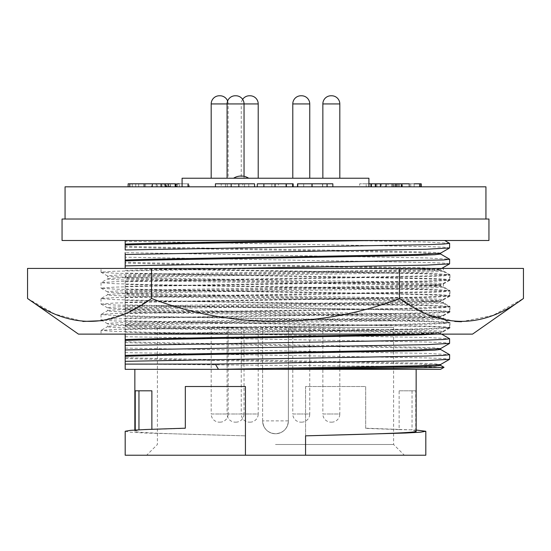 <?xml version="1.0" encoding="UTF-8"?>
<svg xmlns="http://www.w3.org/2000/svg" width="551" height="551" viewBox="0 0 551 551"><rect width="100%" height="100%" fill="white"/><g stroke="black" fill="none" stroke-linecap="round" stroke-linejoin="round"><path stroke-width="0.41" stroke-dasharray="2.75 2.07" d="M331.006 95.771L331.654 95.771M249.41 95.771L250.058 95.771M242.647 99.366A8.162 8.162 0 0 0 241.248 103.932L258.212 103.932M235.236 95.771L235.883 95.771M219.346 95.771L219.994 95.771M227.618 101.019A8.162 8.162 0 0 1 228.148 103.932L244.045 103.932L241.248 103.932L241.248 178.228L258.212 178.228L241.248 178.228M300.942 95.771L301.59 95.771M300.942 422.162L301.59 422.162L300.942 422.162A8.162 8.162 0 0 1 292.788 414.001L301.266 414.001L292.788 414.001L292.788 327.446L309.752 327.446L292.788 327.446M301.59 422.162A8.162 8.162 0 0 0 309.752 414.001L301.266 414.001L309.752 414.001L309.752 327.446M235.236 422.162L235.883 422.162L235.236 422.162A8.162 8.162 0 0 1 227.081 414.001L235.559 414.001L227.081 414.001L227.081 327.446L244.045 327.446L227.081 327.446M235.883 422.162A8.162 8.162 0 0 0 244.045 414.001L235.559 414.001L244.045 414.001L244.045 327.446M331.006 422.162L331.654 422.162L331.006 422.162A8.162 8.162 0 0 1 322.852 414.001L331.33 414.001L322.852 414.001L322.852 327.446L339.809 327.446L322.852 327.446M331.654 422.162A8.162 8.162 0 0 0 339.809 414.001L331.33 414.001L339.809 414.001L339.809 327.446M249.41 422.162L250.058 422.162L249.41 422.162A8.162 8.162 0 0 1 241.248 414.001L249.734 414.001L241.248 414.001L241.248 327.446L258.212 327.446L241.248 327.446M250.058 422.162A8.162 8.162 0 0 0 258.212 414.001L249.734 414.001L258.212 414.001L258.212 327.446M219.346 422.162L219.994 422.162L219.346 422.162A8.162 8.162 0 0 1 211.191 414.001L219.67 414.001L211.191 414.001L211.191 327.446L228.148 327.446L211.191 327.446M219.994 422.162A8.162 8.162 0 0 0 228.148 414.001L219.67 414.001L228.148 414.001L228.148 327.446M182.092 178.228L368.908 178.228M65.066 186.817L485.934 186.817M275.5 219.022L485.934 219.022L275.5 219.022M248.659 178.228L233.631 178.228L248.659 178.228M331.33 178.228L339.809 178.228L331.33 178.228M235.559 178.228L244.045 178.228L235.559 178.228M219.67 178.228L228.148 178.228L219.67 178.228M301.266 178.228L309.752 178.228L301.266 178.228M440.566 369.335L125.187 369.335L125.187 357.627C148.123 358.425 214.07 359.665 275.5 360.512L418.45 363.157L434.746 363.791L440.497 364.562M125.187 358.501C148.123 359.3 214.07 360.54 275.5 361.387L418.45 364.039L440.566 365.361M275.5 369.335L416.15 369.335L275.5 369.335M399.124 390.811L415.757 390.811L399.124 390.811L399.124 429.608L365.685 428.375L365.685 386.513L305.564 386.513L305.564 435.882M416.15 431.275L412.045 429.863L399.124 429.608M425.813 455.229L146.662 455.229L275.5 455.229L245.436 455.229L245.436 435.841C177.222 434.057 129.499 432.749 135.243 431.02L138.955 429.863L185.315 428.375L185.315 386.513L245.436 386.513L245.436 455.229L125.187 455.229M440.566 253.143L434.746 252.448L418.45 251.821L275.5 249.169C214.07 248.322 148.123 247.082 125.187 246.283L125.187 242.206M440.566 254.018L418.45 252.695L275.5 250.044C214.07 249.197 148.123 247.957 125.187 247.165L125.187 246.283M275.5 444.492L393.6 444.492L275.5 444.492M125.187 357.627L125.187 341.723C148.123 342.515 214.07 343.755 275.5 344.602L418.45 347.254L434.746 347.881L440.566 348.583M125.187 342.598C148.123 343.39 214.07 344.63 275.5 345.477L418.45 348.129L440.566 349.458M262.613 420.874L262.613 327.446L393.6 327.446L288.387 327.446L288.387 420.874C287.629 428.692 283.331 432.983 275.5 433.754C267.683 433.003 263.385 428.706 262.613 420.874L262.613 327.446L288.387 327.446L288.387 420.874A12.887 12.887 0 0 1 275.5 433.754A12.887 12.887 0 0 1 262.613 420.874L262.613 420.874A12.887 12.887 0 0 0 275.5 433.754A12.887 12.887 0 0 0 288.387 420.874L262.613 420.874M125.187 291.816C148.123 291.018 214.07 289.778 275.5 288.931L418.45 286.279L440.566 284.957L434.746 284.261L418.45 283.627L275.5 280.982C214.07 280.135 148.123 278.896 125.187 278.097L125.187 275.906C148.123 275.114 214.07 273.875 275.5 273.027L418.45 270.376L440.566 269.053L434.746 268.351L418.45 267.724L275.5 265.072C214.07 264.225 148.123 262.985 125.187 262.193L125.187 263.068C148.123 263.86 214.07 265.1 275.5 265.947L418.45 268.599L440.566 269.928L434.746 270.624L418.45 271.25L275.5 273.902C214.07 274.749 148.123 275.989 125.187 276.781L125.187 334.12M125.187 340.931L125.187 325.813C148.123 326.612 214.07 327.852 275.5 328.699L434.746 331.977L440.497 332.749L413.932 334.12M125.187 326.695C148.123 327.487 214.07 328.727 275.5 329.574L418.45 332.225L440.497 333.472L436.667 334.12M125.187 292.691C148.123 291.892 214.07 290.652 275.5 289.805L418.45 287.154L434.746 286.527L440.566 285.831L418.45 284.509L275.5 281.857C214.07 281.01 148.123 279.77 125.187 278.971L125.187 278.097M125.187 325.813L125.187 309.91C148.123 310.709 214.07 311.942 275.5 312.789L418.45 315.441L434.746 316.067L440.566 316.77L418.45 318.092L275.5 320.744C214.07 321.591 148.123 322.831 125.187 323.623M125.187 310.785C148.123 311.584 214.07 312.816 275.5 313.664L418.45 316.315L440.566 317.645L434.746 318.34L418.45 318.967L275.5 321.619C214.07 322.466 148.123 323.706 125.187 324.498M125.187 307.72C148.123 306.921 214.07 305.688 275.5 304.841L418.45 302.189L440.566 300.86L434.746 300.164L418.45 299.537L275.5 296.886C214.07 296.039 148.123 294.799 125.187 294.007L125.187 278.971M125.187 308.594C148.123 307.795 214.07 306.563 275.5 305.715L418.45 303.064L434.746 302.437L440.566 301.734L418.45 300.412L275.5 297.76C214.07 296.913 148.123 295.673 125.187 294.881L125.187 294.007M157.496 186.817L128.142 186.817L157.496 186.817L157.496 183.807L157.496 186.817M420.826 186.817L393.504 186.817L419.593 186.817L399.482 186.817L419.593 186.817L419.593 183.807L399.482 183.807L402.003 183.807L402.003 186.817M278.482 186.817L257.289 186.817L292.622 186.817L278.482 186.817L278.482 183.807L292.622 183.807L278.482 183.807M271.829 186.817L257.289 186.817L271.829 186.817L271.829 183.807L257.289 183.807L271.829 183.807M332.852 186.817L327.074 186.817M376.023 186.817L376.023 183.807L375.293 183.807L375.293 186.817L401.383 186.817L370.94 186.817M359.658 186.817L366.188 186.817L359.658 186.817L359.658 183.807L359.658 186.817M388.069 186.817L366.188 186.817L392.278 186.817L371.622 186.817L388.069 186.817L388.069 183.807L371.622 183.807L371.622 186.817L371.622 183.807L371.622 186.817L371.622 183.807L392.278 183.807L392.278 186.817L392.278 183.807L371.395 183.807L371.395 186.817M176.024 186.817L168.31 186.817M231.172 186.817L254.569 186.817L231.172 186.817M132.268 186.817L132.268 183.807L151.422 183.807L151.422 186.817M135.753 186.817L135.753 183.807L157.496 183.807L128.142 183.807L128.142 186.817M135.753 183.807L144.266 183.807L144.266 186.817M144.266 183.807L156.112 183.807L156.112 186.817M156.112 183.807L156.408 186.817L156.408 183.807L152.331 183.807L152.331 186.817M132.268 183.807L151.422 183.807M421.226 186.817L421.226 183.807L393.504 183.807L401.383 183.807L394.048 183.807L394.048 186.817L394.048 183.807L414.159 183.807L414.159 186.817L414.159 183.807M398.366 183.807L398.366 186.817M409.352 186.817L409.352 183.807M393.504 183.807L393.504 186.817M397.56 183.807L397.56 186.817M409.056 183.807L409.056 186.817M409.262 186.817L409.262 183.807L419.593 183.807M399.482 183.807L399.482 186.817M402.347 183.807L402.347 186.817M410.729 183.807L410.729 186.817M286.575 186.817L286.575 183.807L293.166 183.807M263.826 186.817L263.826 183.807L257.289 183.807L257.289 186.817M263.826 183.807L275.286 183.807L275.286 186.817M275.286 183.807L286.575 183.807M311.99 186.817L311.99 183.807L327.019 183.807L327.019 186.817M327.019 183.807L332.852 183.807M312.238 186.817L312.238 183.807L297.519 183.807L297.519 186.817L297.519 183.807L297.939 183.807L297.939 186.817M297.939 183.807L312.293 183.807L312.293 186.817M312.293 183.807L322.707 183.807L322.707 186.817M322.707 183.807L326.874 183.807L326.874 186.817M326.874 183.807L325.18 183.807M322.535 183.807L322.535 186.817M322.225 183.807L317.431 183.807M297.919 183.807L297.919 186.817M303.697 186.817L303.697 183.807L297.519 183.807L297.519 186.817M303.697 183.807L311.99 183.807M371.395 183.807L385.852 183.807L385.852 186.817M385.852 183.807L396.21 183.807L396.21 186.817M396.21 183.807L401.383 183.807M375.293 183.807L375.568 186.817M375.568 183.807L381.264 183.807L381.264 186.817M381.264 183.807L395.26 183.807L395.26 186.817M377.587 183.807L385.094 183.807L385.094 186.817M368.908 183.807L366.188 183.807L366.188 186.817L366.188 183.807L359.658 183.807L366.188 183.807L366.188 186.817L366.188 183.807L388.069 183.807M177.401 186.817L177.401 183.807L188.077 183.807L188.077 186.817L188.077 183.807L166.188 183.807L166.188 186.817M166.188 183.807L161.98 183.807L161.98 186.817M161.98 183.807L170.266 183.807L170.266 186.817L170.266 183.807L164.067 183.807L164.067 186.817M164.067 183.807L160.892 183.807L160.892 186.817M160.892 183.807L164.956 183.807L164.956 186.817M164.956 183.807L176.458 183.807L176.458 186.817M176.458 183.807L189.165 183.807L189.165 186.817L189.165 183.807L188.731 183.807L188.731 186.817M188.731 183.807L176.63 183.807L176.63 186.817M176.63 183.807L169.481 183.807L169.481 186.817M169.481 183.807L166.877 183.807L166.877 186.817M166.877 183.807L169.646 183.807L169.646 186.817M169.646 183.807L176.781 183.807L176.781 186.817M176.781 183.807L179.378 183.807L179.378 186.817L179.378 183.807M167.965 183.807L167.965 186.817M170.452 183.807L170.452 186.817M176.244 183.807L176.244 186.817M187.788 183.807L187.788 186.817M152.331 183.807L175.163 183.807L166.471 183.807L166.471 186.817L166.471 183.807L175.163 183.807L175.163 186.817M161.03 183.807L161.03 186.817M215.427 183.807L221.22 183.807L221.22 186.817M221.22 183.807L225.462 183.807L225.462 186.817M225.462 183.807L244.541 183.807L244.541 186.817M244.541 183.807L248.776 183.807L248.776 186.817M248.776 183.807L254.569 183.807M62.056 219.022L488.944 219.022M391.933 186.817L391.933 183.807L395.404 183.807L376.918 183.807L385.783 183.807L385.783 186.817L395.404 186.817L380.286 186.817L380.286 183.807M235.001 183.807L242.777 183.807L227.246 183.807L235.001 183.807L235.001 186.817L242.777 186.817L242.777 183.807M233.631 178.187L248.659 178.187M488.944 240.498L62.056 240.498M386.52 183.807L386.52 186.817M395.294 183.807L395.294 186.817M395.404 183.807L395.404 186.817M376.918 183.807L376.918 186.817L385.783 186.817M380.286 186.817L376.918 186.817M227.246 183.807L227.246 186.817M242.777 186.817L235.001 186.817M371.911 240.498L444.76 240.498M125.187 240.498L125.187 241.283L426.316 246.572L443.507 247.199L449.644 247.902M125.187 249.968L125.187 247.165M125.187 261.133L125.187 252.647L426.316 257.937L449.588 259.19M125.187 265.878L125.187 265.3M125.187 309.91L125.187 294.881M125.187 275.906L125.187 276.781M350.519 240.498L426.316 242.034L449.588 243.287M125.187 364.039L407.554 366.498L444.01 367.31M134.85 430.042L134.85 431.275L135.243 430.021M135.243 390.811L151.876 390.811M125.187 352.626L426.316 357.916L443.507 358.543L449.644 359.245M125.187 348.087L426.316 353.377L449.588 354.63M275.5 455.229L404.338 455.229L275.5 455.229M305.564 455.229L305.564 386.513L365.685 386.513L365.685 428.375M365.685 428.196L416.15 430.042M125.187 431.275L130.491 432.198L145.326 433.024L245.436 435.841M245.436 435.882L245.436 455.229M125.187 270.417L230.952 268.413M449.644 263.805L443.507 263.109L426.316 262.483L125.187 257.193M125.187 336.723L426.316 342.013L443.507 342.639L449.644 343.335M125.187 332.177L426.316 337.467L449.588 338.72M125.187 281.781L426.316 276.492L443.507 275.865L449.644 275.169L426.316 273.847L125.187 268.557M125.187 286.327L426.316 281.038L449.644 279.715L443.507 279.013L426.316 278.386L125.187 273.096M125.187 320.813L426.316 326.102L443.507 326.729L449.644 327.432L426.316 328.754L125.187 334.044M125.187 316.274L426.316 321.564L449.644 322.886L443.507 323.582L426.316 324.215L125.187 329.498M125.187 297.692L426.316 292.402L443.507 291.775L449.644 291.073L426.316 289.75L125.187 284.461M125.187 302.23L426.316 296.941L449.644 295.618L443.507 294.923L426.316 294.289L125.187 289.006M125.187 304.91L426.316 310.199L443.507 310.826L449.644 311.522L426.316 312.851L125.187 318.141M125.187 300.364L426.316 305.653L449.644 306.983L443.507 307.678L426.316 308.305L125.187 313.595M449.919 327.941L443.417 331.668L443.417 334.12L369.886 334.12C417.121 333.321 441.633 332.501 443.417 331.668C445.773 330.345 365.175 329.009 275.5 327.687C185.825 326.371 105.227 325.035 107.583 323.712C105.227 322.397 185.825 321.054 275.5 319.738C365.175 318.416 445.773 317.08 443.417 315.757C445.773 314.442 365.175 313.106 275.5 311.783C185.825 310.468 105.227 309.125 107.583 307.809C105.227 306.487 185.825 305.151 275.5 303.828C365.175 302.513 445.773 301.17 443.417 299.854C445.773 298.532 365.175 297.196 275.5 295.88C185.825 294.558 105.227 293.222 107.583 291.899C105.227 290.584 185.825 289.241 275.5 287.925C365.175 286.603 445.773 285.266 443.417 283.951L443.417 286.857L449.967 290.639L436.688 291.631L152.131 296.603L115.159 297.561L101.033 298.587L114.312 299.586L152.131 300.577L398.869 304.551L435.841 305.516L449.919 306.487L446.682 307.024L398.869 308.532L152.131 312.507L115.159 313.471L101.033 314.497L114.312 315.489L152.131 316.481L398.869 320.462L435.841 321.419L449.919 322.39L446.682 322.927L398.869 324.436L152.131 328.41L115.159 329.374L101.033 330.4L114.312 331.392L152.131 332.391L257.269 334.12L114.518 334.12L139.217 334.12L398.869 329.87L435.841 328.913L449.967 327.886L436.688 326.888L398.869 325.896L152.131 321.922L115.159 320.957L101.081 319.986L114.312 318.939L152.131 317.941L398.869 313.967L435.841 313.002L449.967 311.976L436.688 310.984L398.869 309.993L152.131 306.012L115.159 305.054L101.081 304.083L114.312 303.029L152.131 302.038L398.869 298.063L435.841 297.099L449.967 296.073L436.688 295.081L398.869 294.082L152.131 290.108L115.159 289.144L101.081 288.18L114.312 287.126L152.131 286.134L398.869 282.153L435.841 281.196L449.967 280.17L436.688 279.171L398.869 278.179L115.159 273.241L101.033 272.215L114.312 271.223L262.848 268.413L116.736 268.413L443.417 268.413L443.417 270.947L449.967 274.729L436.688 275.727L152.131 280.693L115.159 281.657L101.033 282.684L114.312 283.675L152.131 284.674L398.869 288.648L435.841 289.612L449.919 290.577M449.919 296.128L443.417 299.854L443.417 302.761C445.773 301.445 365.175 300.102 275.5 298.787C185.825 297.464 105.227 296.128 107.583 294.806C105.227 293.49 185.825 292.154 275.5 290.832C365.175 289.509 445.773 288.173 443.417 286.857C445.773 285.535 365.175 284.199 275.5 282.877C185.825 281.561 105.227 280.218 107.583 278.902L101.081 282.629M449.919 280.225L443.417 283.951C445.773 282.629 365.175 281.292 275.5 279.97C185.825 278.654 105.227 277.311 107.583 275.996L107.583 278.902C105.227 277.58 185.825 276.244 275.5 274.928C365.175 273.606 445.773 272.27 443.417 270.947C441.441 270.093 415.475 269.246 365.506 268.413M101.081 272.27L107.583 275.996C105.227 274.673 185.825 273.337 275.5 272.022C355.96 270.81 430.779 269.646 441.516 268.413L262.848 268.413M449.919 312.038L443.417 315.757L443.417 318.664C445.773 317.348 365.175 316.012 275.5 314.69C185.825 313.374 105.227 312.031 107.583 310.716C105.227 309.393 185.825 308.057 275.5 306.735C365.175 305.419 445.773 304.083 443.417 302.761L449.919 306.487M101.081 288.18L107.631 291.961L107.583 294.806L101.081 298.532M443.417 334.12L440.642 334.12C427.604 332.914 354.093 331.778 275.5 330.593C185.825 329.278 105.227 327.941 107.583 326.619C105.227 325.304 185.825 323.96 275.5 322.645C365.175 321.323 445.773 319.986 443.417 318.664L449.919 322.39M101.081 304.083L107.631 307.864L107.583 310.716L101.081 314.435M101.081 319.986L107.631 323.774L107.583 326.619L101.081 330.345M443.417 268.413L441.516 268.413M523.45 268.413L27.55 268.413M101.033 272.215L101.033 268.413L135.835 268.413L398.869 272.745L435.841 273.702L449.919 274.673M27.55 298.477L54.893 314.104L82.932 321.453M102.279 320.682L127.226 312.741L151.525 298.477L151.525 268.413M151.525 298.477C230.394 328.864 319.752 329.092 399.475 298.477L399.475 268.413M399.475 298.477L426.818 314.104L454.857 321.453M461.462 321.736L492.98 315.392L523.45 298.477M101.033 330.4L101.033 334.12L369.886 334.12M440.642 334.12L257.269 334.12M472.544 334.12L78.456 334.12M322.852 103.932L339.809 103.932M211.191 103.932L228.148 103.932L228.148 178.228M292.788 103.932L309.752 103.932M415.757 431.02L415.757 390.811M145.554 183.807L145.554 186.817M138.694 183.807L138.694 186.817M412.045 390.811L412.045 429.863M244.045 176.334L244.045 178.228M157.4 327.446L157.4 444.492L146.662 455.229M440.566 269.053L440.566 269.928M440.566 332.673L440.566 333.548M440.566 284.957L440.566 285.831M440.566 316.77L440.566 317.645M440.566 300.86L440.566 301.734M393.6 327.446L393.6 444.492L404.338 455.229M441.73 268.413L440.497 269.122M449.588 275.101L440.497 269.852M440.497 333.472L441.62 334.12M449.644 279.715L449.644 275.169M449.588 279.784L440.497 285.032M449.588 327.501L440.497 332.749M449.644 327.432L449.644 322.886M449.588 291.004L440.497 285.755M440.497 317.569L449.588 322.817M449.644 295.618L449.644 291.073M449.588 295.687L440.497 300.936M449.588 311.59L440.497 316.839M449.644 311.522L449.644 306.983M449.588 306.914L440.497 301.666M449.967 274.729L449.967 280.17M101.033 282.684L101.033 288.118M449.967 290.639L449.967 296.073M101.033 298.587L101.033 304.028M449.967 306.542L449.967 311.976M101.033 314.497L101.033 319.931M449.967 322.445L449.967 327.886"/><path stroke-width="0.83" d="M248.659 178.187L233.631 178.187A14.223 14.223 0 0 1 248.659 178.187L248.659 178.228M322.852 103.932A8.162 8.162 0 0 1 331.006 95.771L331.654 95.771A8.162 8.162 0 0 1 339.809 103.932L322.852 103.932L322.852 178.228M242.647 99.366A8.162 8.162 0 0 1 249.41 95.771L250.058 95.771A8.162 8.162 0 0 1 258.212 103.932L211.191 103.932L211.191 178.228M227.081 178.228L227.081 103.932A8.162 8.162 0 0 1 235.236 95.771L235.883 95.771A8.162 8.162 0 0 1 244.045 103.932L244.045 176.334M211.191 103.932A8.162 8.162 0 0 1 219.346 95.771L219.994 95.771A8.162 8.162 0 0 1 227.618 101.019M292.788 103.932A8.162 8.162 0 0 1 300.942 95.771L301.59 95.771A8.162 8.162 0 0 1 309.752 103.932L292.788 103.932L292.788 178.228M368.908 186.817L368.908 178.228L182.092 178.228L182.092 186.817M485.934 219.022L485.934 186.817L65.066 186.817L65.066 219.022M62.056 240.498L488.944 240.498L488.944 219.022L62.056 219.022L62.056 240.498M440.497 349.382L449.644 354.699L449.588 359.314L440.497 364.562L418.45 365.809L218.471 369.335L440.566 369.335L444.01 367.352L394.006 368.323L275.5 369.335L418.45 366.684L434.746 366.057L440.566 365.361L440.566 364.521M245.436 455.229L245.436 386.513L185.315 386.513L185.315 428.196L145.326 429.525L130.491 430.359L125.187 431.275L125.187 455.229L425.813 455.229L425.813 431.275L420.509 432.198L405.674 433.024L305.564 435.841C373.778 434.057 421.501 432.749 415.757 431.02M125.187 252.647L125.187 260.003C148.123 259.204 214.07 257.964 275.5 257.117L418.45 254.472L440.566 253.143L440.566 254.018L434.746 254.714L418.45 255.347L275.5 257.999C214.07 258.839 148.123 260.079 125.187 260.878L125.187 268.413L125.187 265.878L443.507 259.962L449.644 259.266L440.497 253.942M125.187 356.311C148.123 355.519 214.07 354.279 275.5 353.432L418.45 350.78L434.746 350.154L440.566 349.458L440.566 348.583L418.45 349.906L275.5 352.557C214.07 353.405 148.123 354.644 125.187 355.436L125.187 369.335L218.471 369.335L215.331 364.094L125.187 364.094M413.932 334.12L275.5 336.647C214.07 337.494 148.123 338.734 125.187 339.533L125.187 355.436M436.667 334.12L418.45 334.877L275.5 337.529C214.07 338.369 148.123 339.609 125.187 340.408M420.826 183.807L419.593 183.807L419.593 186.817L420.826 186.817L420.826 183.807L421.226 183.807L421.226 186.817M327.074 186.817L332.852 186.817L332.852 183.807L327.074 183.807L327.074 186.817M370.94 183.807L370.94 186.817L375.293 186.817L375.293 183.807L368.908 183.807M175.163 186.817L175.163 183.807L168.31 183.807L168.31 186.817L176.024 186.817L176.024 183.807M128.142 186.817L128.142 183.807L129.774 183.807L129.774 186.817M168.31 183.807L144.121 183.807L144.121 186.817M144.121 183.807L129.774 183.807M419.593 183.807L414.159 183.807M402.003 183.807L409.262 183.807M292.622 186.817L292.622 183.807L293.166 183.807L293.166 186.817M292.622 183.807L286.107 183.807L286.107 186.817M286.107 183.807L275.032 183.807L275.032 186.817M275.032 183.807L263.881 183.807L263.881 186.817M263.881 183.807L257.289 183.807L257.289 186.817M327.074 183.807L311.962 183.807L311.962 186.817M311.962 183.807L297.519 183.807L297.519 186.817M325.18 183.807L322.225 183.807M317.431 183.807L312.238 183.807M396.272 186.817L396.272 183.807L401.383 183.807L401.383 186.817M396.272 183.807L380.459 183.807L380.459 186.817M380.459 183.807L375.293 183.807M395.404 183.807L385.094 183.807M377.587 183.807L376.023 183.807M179.378 183.807L177.401 183.807M165.424 183.807L165.424 186.817M161.03 183.807L161.03 186.817M152.331 183.807L152.331 186.817M254.569 186.817L254.569 183.807L238.831 183.807L238.831 186.817M238.831 183.807L231.172 183.807L231.172 186.817M231.172 183.807L215.427 183.807L215.427 186.817M385.783 183.807L391.933 183.807M444.76 240.498L449.644 243.356L443.507 244.052L426.316 244.685L125.187 249.968L125.187 240.498M125.187 242.206L125.187 241.283M125.187 262.193L125.187 261.133M125.187 265.3L125.187 263.068M125.187 341.723L125.187 340.931M125.187 334.044L125.187 339.533M125.187 260.003L125.187 260.878M125.187 254.514L426.316 249.224L449.588 247.971L449.644 243.356M371.911 240.498L275.5 242.089C214.07 242.936 148.123 244.176 125.187 244.968M322.941 240.498C249.059 241.565 154.886 243.019 125.187 244.093M135.243 430.021L135.243 390.811L151.876 390.811L151.876 429.277M449.588 359.314L426.316 360.568L215.331 364.094M449.644 354.699L443.507 355.395L426.316 356.022L125.187 361.311M416.15 430.042L425.813 431.275M305.564 455.229L305.564 435.841M230.952 268.413L426.316 265.134L449.588 263.874L449.644 259.266M441.62 334.12L449.588 338.72L449.588 343.404L426.316 344.664L125.187 349.947M449.644 338.796L443.507 339.492L426.316 340.119L125.187 345.408M27.55 298.477L78.456 334.12L472.544 334.12L523.45 298.477C482.339 328.975 441.014 328.975 399.475 298.477C320.606 328.864 231.248 329.092 151.525 298.477C110.414 328.975 69.089 328.975 27.55 298.477L27.55 268.413L523.45 268.413L523.45 298.477M399.475 268.413L399.475 298.477M151.525 298.477L151.525 268.413M82.932 321.453L102.279 320.682M454.857 321.453L461.462 321.736M138.955 390.811L138.955 429.814M339.809 103.932L339.809 178.228M258.212 103.932L258.212 178.228M309.752 103.932L309.752 178.228M416.15 369.335L416.15 431.275M449.588 247.971L440.497 253.219M134.85 369.335L134.85 430.042M440.497 365.285L444.01 367.31M449.588 263.874L441.73 268.413M449.588 343.404L440.497 348.652"/></g></svg>
